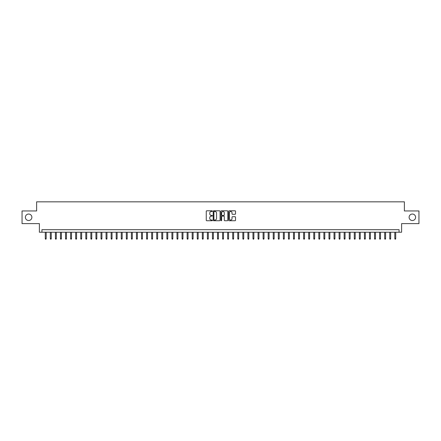 <?xml version="1.0" encoding="UTF-8"?>
<svg xmlns="http://www.w3.org/2000/svg" width="441" height="441" viewBox="0 0 441 441"><rect width="100%" height="100%" fill="white"/><g stroke="black" fill="none" stroke-linecap="round" stroke-linejoin="round"><path stroke-width="0.66" d="M212.397 211.14A0.347 0.347 0 0 0 212.049 210.792L206.763 210.792A0.496 0.496 0 0 0 206.267 211.289L206.267 220.241A0.496 0.496 0 0 0 206.763 220.737L212.049 220.737A0.347 0.347 0 0 0 212.397 220.39A0.347 0.347 0 0 0 212.049 220.042L211.366 220.042A1.593 1.593 0 0 1 209.773 218.449L209.773 217.705A1.593 1.593 0 0 1 211.366 216.112L212.049 216.112A0.347 0.347 0 0 0 212.397 215.765A0.347 0.347 0 0 0 212.049 215.417L211.366 215.417A1.593 1.593 0 0 1 209.773 213.824L209.773 213.08A1.593 1.593 0 0 1 211.366 211.487L212.049 211.487A0.347 0.347 0 0 0 212.397 211.14M409.121 217.281A3.241 3.241 0 0 0 412.363 220.528A3.241 3.241 0 0 0 415.604 217.281A3.241 3.241 0 0 0 412.363 214.039A3.241 3.241 0 0 0 409.121 217.281M25.396 217.281A3.241 3.241 0 0 0 28.637 220.528A3.241 3.241 0 0 0 31.879 217.281A3.241 3.241 0 0 0 28.637 214.039A3.241 3.241 0 0 0 25.396 217.281M235.031 214.298A0.496 0.496 0 0 0 235.527 213.797L235.527 211.289A0.496 0.496 0 0 0 235.031 210.792L229.166 210.792A0.496 0.496 0 0 0 228.67 211.289L228.67 220.241A0.496 0.496 0 0 0 229.166 220.737L235.031 220.737A0.496 0.496 0 0 0 235.527 220.241L235.527 217.204A0.496 0.496 0 0 0 235.031 216.707L232.523 216.707A0.496 0.496 0 0 0 232.021 217.204L232.021 218.708A1.329 1.329 0 0 1 230.693 220.042A1.329 1.329 0 0 1 229.364 218.708L229.364 212.816A1.329 1.329 0 0 1 230.693 211.487A1.329 1.329 0 0 1 232.021 212.816L232.021 213.797A0.496 0.496 0 0 0 232.523 214.298L235.031 214.298M399.066 232.225L401.602 232.225L401.602 223.615L418.95 223.615L418.95 210.952L404.386 210.952L404.386 201.835L36.614 201.835L36.614 210.952L22.05 210.952L22.05 223.615L39.398 223.615L39.398 232.225L399.066 232.225L399.066 229.695L41.934 229.695L41.934 232.225M220.065 211.289A0.496 0.496 0 0 0 219.568 210.792L213.698 210.792A0.496 0.496 0 0 0 213.201 211.289L213.201 220.241A0.496 0.496 0 0 0 213.698 220.737L219.568 220.737A0.496 0.496 0 0 0 220.065 220.241L220.065 211.289M221.432 210.792L227.302 210.792A0.496 0.496 0 0 1 227.799 211.289L227.799 220.241A0.496 0.496 0 0 1 227.302 220.737L224.789 220.737A0.496 0.496 0 0 1 224.293 220.241L224.293 216.608A0.496 0.496 0 0 0 223.796 216.112L222.126 216.112A0.496 0.496 0 0 0 221.63 216.608L221.63 220.39A0.347 0.347 0 0 1 221.283 220.737A0.347 0.347 0 0 1 220.935 220.39L220.935 211.289A0.496 0.496 0 0 1 221.432 210.792M214.249 211.487A0.347 0.347 0 0 0 213.902 211.834L213.902 219.69A0.347 0.347 0 0 0 214.249 220.042L214.971 220.042A1.593 1.593 0 0 0 216.559 218.449L216.559 213.08A1.593 1.593 0 0 0 214.971 211.487L214.249 211.487M224.293 212.843A1.329 1.329 0 0 0 222.959 211.515A1.329 1.329 0 0 0 221.63 212.843L221.63 214.916A0.496 0.496 0 0 0 222.126 215.417L223.796 215.417A0.496 0.496 0 0 0 224.293 214.916L224.293 212.843M46.189 238.509L45.985 239.165L45.478 239.165L45.274 238.509L46.189 238.509L46.189 232.225M45.274 238.509L45.274 232.225M51.255 238.509L51.051 239.165L50.544 239.165L50.34 238.509L51.255 238.509L51.255 232.225M50.34 238.509L50.34 232.225M56.321 238.509L56.117 239.165L55.61 239.165L55.406 238.509L56.321 238.509L56.321 232.225M55.406 238.509L55.406 232.225M61.387 238.509L61.183 239.165L60.676 239.165L60.472 238.509L61.387 238.509L61.387 232.225M60.472 238.509L60.472 232.225M66.453 238.509L66.249 239.165L65.742 239.165L65.538 238.509L66.453 238.509L66.453 232.225M65.538 238.509L65.538 232.225M71.519 238.509L71.315 239.165L70.808 239.165L70.604 238.509L71.519 238.509L71.519 232.225M70.604 238.509L70.604 232.225M76.585 238.509L76.381 239.165L75.874 239.165L75.67 238.509L76.585 238.509L76.585 232.225M75.67 238.509L75.67 232.225M81.646 238.509L81.447 239.165L80.94 239.165L80.736 238.509L81.646 238.509L81.646 232.225M80.736 238.509L80.736 232.225M86.712 238.509L86.513 239.165L86.006 239.165L85.802 238.509L86.712 238.509L86.712 232.225M85.802 238.509L85.802 232.225M91.778 238.509L91.579 239.165L91.072 239.165L90.868 238.509L91.778 238.509L91.778 232.225M90.868 238.509L90.868 232.225M96.844 238.509L96.645 239.165L96.138 239.165L95.934 238.509L96.844 238.509L96.844 232.225M95.934 238.509L95.934 232.225M101.91 238.509L101.711 239.165L101.204 239.165L101 238.509L101.91 238.509L101.91 232.225M101 238.509L101 232.225M106.976 238.509L106.772 239.165L106.27 239.165L106.066 238.509L106.976 238.509L106.976 232.225M106.066 238.509L106.066 232.225M112.042 238.509L111.838 239.165L111.336 239.165L111.132 238.509L112.042 238.509L112.042 232.225M111.132 238.509L111.132 232.225M117.108 238.509L116.904 239.165L116.402 239.165L116.198 238.509L117.108 238.509L117.108 232.225M116.198 238.509L116.198 232.225M122.174 238.509L121.97 239.165L121.462 239.165L121.264 238.509L122.174 238.509L122.174 232.225M121.264 238.509L121.264 232.225M127.24 238.509L127.036 239.165L126.528 239.165L126.33 238.509L127.24 238.509L127.24 232.225M126.33 238.509L126.33 232.225M132.306 238.509L132.102 239.165L131.594 239.165L131.396 238.509L132.306 238.509L132.306 232.225M131.396 238.509L131.396 232.225M137.371 238.509L137.168 239.165L136.66 239.165L136.462 238.509L137.371 238.509L137.371 232.225M136.462 238.509L136.462 232.225M142.437 238.509L142.234 239.165L141.726 239.165L141.528 238.509L142.437 238.509L142.437 232.225M141.528 238.509L141.528 232.225M147.503 238.509L147.3 239.165L146.792 239.165L146.588 238.509L147.503 238.509L147.503 232.225M146.588 238.509L146.588 232.225M152.569 238.509L152.365 239.165L151.858 239.165L151.654 238.509L152.569 238.509L152.569 232.225M151.654 238.509L151.654 232.225M157.635 238.509L157.431 239.165L156.924 239.165L156.72 238.509L157.635 238.509L157.635 232.225M156.72 238.509L156.72 232.225M162.701 238.509L162.497 239.165L161.99 239.165L161.786 238.509L162.701 238.509L162.701 232.225M161.786 238.509L161.786 232.225M167.767 238.509L167.563 239.165L167.056 239.165L166.852 238.509L167.767 238.509L167.767 232.225M166.852 238.509L166.852 232.225M172.833 238.509L172.629 239.165L172.122 239.165L171.918 238.509L172.833 238.509L172.833 232.225M171.918 238.509L171.918 232.225M177.899 238.509L177.695 239.165L177.188 239.165L176.984 238.509L177.899 238.509L177.899 232.225M176.984 238.509L176.984 232.225M182.965 238.509L182.761 239.165L182.254 239.165L182.05 238.509L182.965 238.509L182.965 232.225M182.05 238.509L182.05 232.225M188.031 238.509L187.827 239.165L187.32 239.165L187.116 238.509L188.031 238.509L188.031 232.225M187.116 238.509L187.116 232.225M193.092 238.509L192.893 239.165L192.386 239.165L192.182 238.509L193.092 238.509L193.092 232.225M192.182 238.509L192.182 232.225M198.158 238.509L197.959 239.165L197.452 239.165L197.248 238.509L198.158 238.509L198.158 232.225M197.248 238.509L197.248 232.225M203.224 238.509L203.025 239.165L202.518 239.165L202.314 238.509L203.224 238.509L203.224 232.225M202.314 238.509L202.314 232.225M208.29 238.509L208.091 239.165L207.584 239.165L207.38 238.509L208.29 238.509L208.29 232.225M207.38 238.509L207.38 232.225M213.356 238.509L213.157 239.165L212.65 239.165L212.446 238.509L213.356 238.509L213.356 232.225M212.446 238.509L212.446 232.225M218.422 238.509L218.218 239.165L217.716 239.165L217.512 238.509L218.422 238.509L218.422 232.225M217.512 238.509L217.512 232.225M223.488 238.509L223.284 239.165L222.782 239.165L222.578 238.509L223.488 238.509L223.488 232.225M222.578 238.509L222.578 232.225M228.554 238.509L228.35 239.165L227.843 239.165L227.644 238.509L228.554 238.509L228.554 232.225M227.644 238.509L227.644 232.225M233.62 238.509L233.416 239.165L232.909 239.165L232.71 238.509L233.62 238.509L233.62 232.225M232.71 238.509L232.71 232.225M238.686 238.509L238.482 239.165L237.975 239.165L237.776 238.509L238.686 238.509L238.686 232.225M237.776 238.509L237.776 232.225M243.752 238.509L243.548 239.165L243.041 239.165L242.842 238.509L243.752 238.509L243.752 232.225M242.842 238.509L242.842 232.225M248.818 238.509L248.614 239.165L248.107 239.165L247.908 238.509L248.818 238.509L248.818 232.225M247.908 238.509L247.908 232.225M253.884 238.509L253.68 239.165L253.173 239.165L252.969 238.509L253.884 238.509L253.884 232.225M252.969 238.509L252.969 232.225M258.95 238.509L258.746 239.165L258.239 239.165L258.035 238.509L258.95 238.509L258.95 232.225M258.035 238.509L258.035 232.225M264.016 238.509L263.812 239.165L263.305 239.165L263.101 238.509L264.016 238.509L264.016 232.225M263.101 238.509L263.101 232.225M269.082 238.509L268.878 239.165L268.371 239.165L268.167 238.509L269.082 238.509L269.082 232.225M268.167 238.509L268.167 232.225M274.148 238.509L273.944 239.165L273.437 239.165L273.233 238.509L274.148 238.509L274.148 232.225M273.233 238.509L273.233 232.225M279.214 238.509L279.01 239.165L278.503 239.165L278.299 238.509L279.214 238.509L279.214 232.225M278.299 238.509L278.299 232.225M284.28 238.509L284.076 239.165L283.569 239.165L283.365 238.509L284.28 238.509L284.28 232.225M283.365 238.509L283.365 232.225M289.346 238.509L289.142 239.165L288.635 239.165L288.431 238.509L289.346 238.509L289.346 232.225M288.431 238.509L288.431 232.225M294.412 238.509L294.208 239.165L293.7 239.165L293.497 238.509L294.412 238.509L294.412 232.225M293.497 238.509L293.497 232.225M299.472 238.509L299.274 239.165L298.766 239.165L298.563 238.509L299.472 238.509L299.472 232.225M298.563 238.509L298.563 232.225M304.538 238.509L304.34 239.165L303.832 239.165L303.628 238.509L304.538 238.509L304.538 232.225M303.628 238.509L303.628 232.225M309.604 238.509L309.406 239.165L308.898 239.165L308.694 238.509L309.604 238.509L309.604 232.225M308.694 238.509L308.694 232.225M314.67 238.509L314.472 239.165L313.964 239.165L313.76 238.509L314.67 238.509L314.67 232.225M313.76 238.509L313.76 232.225M319.736 238.509L319.538 239.165L319.03 239.165L318.826 238.509L319.736 238.509L319.736 232.225M318.826 238.509L318.826 232.225M324.802 238.509L324.598 239.165L324.096 239.165L323.892 238.509L324.802 238.509L324.802 232.225M323.892 238.509L323.892 232.225M329.868 238.509L329.664 239.165L329.162 239.165L328.958 238.509L329.868 238.509L329.868 232.225M328.958 238.509L328.958 232.225M334.934 238.509L334.73 239.165L334.228 239.165L334.024 238.509L334.934 238.509L334.934 232.225M334.024 238.509L334.024 232.225M340 238.509L339.796 239.165L339.289 239.165L339.09 238.509L340 238.509L340 232.225M339.09 238.509L339.09 232.225M345.066 238.509L344.862 239.165L344.355 239.165L344.156 238.509L345.066 238.509L345.066 232.225M344.156 238.509L344.156 232.225M350.132 238.509L349.928 239.165L349.421 239.165L349.222 238.509L350.132 238.509L350.132 232.225M349.222 238.509L349.222 232.225M355.198 238.509L354.994 239.165L354.487 239.165L354.288 238.509L355.198 238.509L355.198 232.225M354.288 238.509L354.288 232.225M360.264 238.509L360.06 239.165L359.553 239.165L359.354 238.509L360.264 238.509L360.264 232.225M359.354 238.509L359.354 232.225M365.33 238.509L365.126 239.165L364.619 239.165L364.415 238.509L365.33 238.509L365.33 232.225M364.415 238.509L364.415 232.225M370.396 238.509L370.192 239.165L369.685 239.165L369.481 238.509L370.396 238.509L370.396 232.225M369.481 238.509L369.481 232.225M375.462 238.509L375.258 239.165L374.751 239.165L374.547 238.509L375.462 238.509L375.462 232.225M374.547 238.509L374.547 232.225M380.528 238.509L380.324 239.165L379.817 239.165L379.613 238.509L380.528 238.509L380.528 232.225M379.613 238.509L379.613 232.225M385.594 238.509L385.39 239.165L384.883 239.165L384.679 238.509L385.594 238.509L385.594 232.225M384.679 238.509L384.679 232.225M390.66 238.509L390.456 239.165L389.949 239.165L389.745 238.509L390.66 238.509L390.66 232.225M389.745 238.509L389.745 232.225M395.726 238.509L395.522 239.165L395.015 239.165L394.811 238.509L395.726 238.509L395.726 232.225M394.811 238.509L394.811 232.225"/></g></svg>
